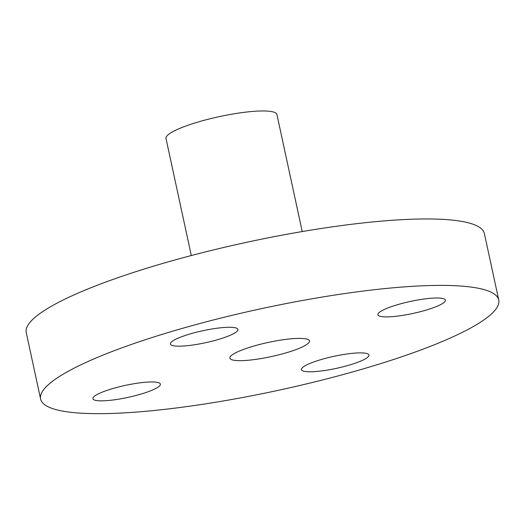 <?xml version="1.0" encoding="UTF-8"?>
<svg xmlns="http://www.w3.org/2000/svg" width="525" height="525" viewBox="0 0 525 525"><rect width="100%" height="100%" fill="white"/><g stroke="black" fill="none" stroke-linecap="round" stroke-linejoin="round"><path stroke-width="0.79" d="M302.229 231.564L276.918 114.496A56.739 10.093 167.8 0 0 271.884 111.635A56.739 10.093 167.8 0 0 208.556 119.149A56.739 10.093 167.8 0 0 165.998 138.475L191.31 255.544M321.083 359.572A34.538 6.143 167.8 0 0 301.435 369.633A34.538 6.143 167.8 0 0 336.492 368.34A34.538 6.143 167.8 0 0 368.95 355.031A34.538 6.143 167.8 0 0 321.083 359.572M112.521 388.638A34.538 6.143 167.8 0 0 92.873 398.692A34.538 6.143 167.8 0 0 127.929 397.399A34.538 6.143 167.8 0 0 160.388 384.097A34.538 6.143 167.8 0 0 112.521 388.638M190.057 333.966A34.538 6.143 167.8 0 0 170.415 344.026A34.538 6.143 167.8 0 0 205.465 342.733A34.538 6.143 167.8 0 0 237.93 329.424A34.538 6.143 167.8 0 0 190.057 333.966M397.537 304.69A34.538 6.143 167.8 0 0 377.888 314.744A34.538 6.143 167.8 0 0 412.945 313.451A34.538 6.143 167.8 0 0 445.403 300.149A34.538 6.143 167.8 0 0 397.537 304.69M173.933 330.816A234.36 41.692 167.8 0 0 40.615 399.053A234.36 41.692 167.8 0 0 278.493 390.278A234.36 41.692 167.8 0 0 498.75 300.005A234.36 41.692 167.8 0 0 173.933 330.816M233.507 360.183A40.707 7.238 -12.2 0 1 229.898 358.129A40.707 7.238 -12.2 0 1 268.15 342.451A40.707 7.238 -12.2 0 1 309.468 340.928A40.707 7.238 -12.2 0 1 278.939 354.795A40.707 7.238 -12.2 0 1 233.507 360.183M498.75 300.005L484.385 233.566A234.36 41.692 167.8 0 0 159.567 264.377A234.36 41.692 167.8 0 0 26.25 332.62L40.615 399.053"/></g></svg>

